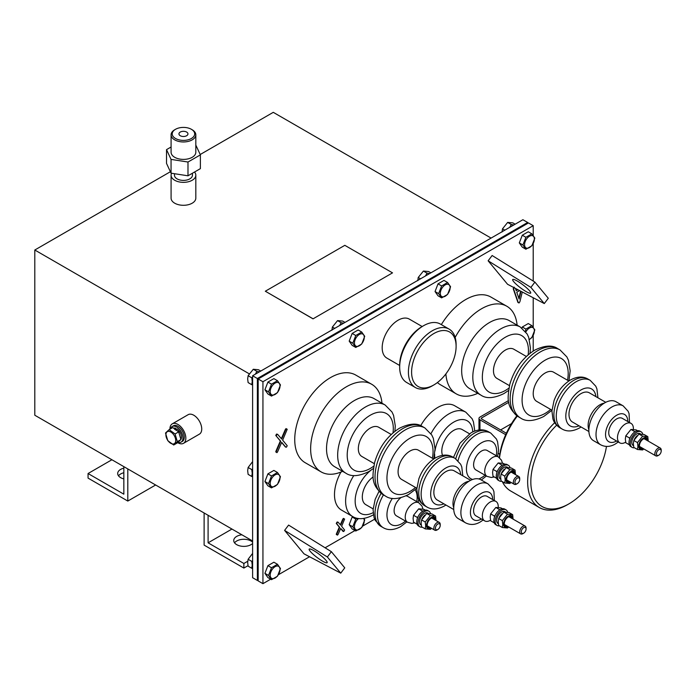 <?xml version="1.0" encoding="UTF-8"?>
<svg xmlns="http://www.w3.org/2000/svg" width="696" height="696" viewBox="0 0 696 696"><rect width="100%" height="100%" fill="white"/><g stroke="black" fill="none" stroke-linecap="round" stroke-linejoin="round"><path stroke-width="1.04" d="M556.617 425.221A53.957 31.155 120 0 0 530.831 481.78A53.957 31.155 120 0 0 568.989 503.817A53.957 31.155 120 0 0 606.46 446.432M568.989 503.817L567.397 504.73A56.211 32.451 -60 0 1 539.296 507.514A56.211 32.451 -60 0 1 527.655 481.78A56.211 32.451 -60 0 1 554.668 422.707M499.345 457.62A53.957 31.155 -60 0 1 516.893 415.808M517.302 416.095A56.211 32.451 120 0 0 499.528 457.768M437.827 524.01A3.376 1.949 120 0 0 435.444 528.133A3.376 1.949 120 0 0 437.827 529.517L437.036 529.969A4.498 2.593 -60 0 1 434.782 530.195A4.498 2.593 -60 0 1 434.095 526.594A4.498 2.593 -60 0 1 437.036 522.626A4.498 2.593 -60 0 1 439.28 522.409A4.498 2.593 -60 0 1 440.211 524.462L440.211 525.384A3.376 1.949 120 0 0 437.827 524.01M400.783 497.779A11.24 6.49 120 0 0 394.493 507.654A11.24 6.49 120 0 0 396.433 515.84L407.56 522.27A11.24 6.49 -60 0 1 405.838 513.257A11.24 6.49 -60 0 1 413.18 503.356A11.24 6.49 -60 0 1 418.801 502.799L407.673 496.37A11.24 6.49 120 0 0 406.029 495.865M373.178 476.943A16.861 9.735 120 0 0 363.025 491.82A16.861 9.735 120 0 0 365.8 504.652L373.108 508.872M340.944 472.062A33.73 19.471 120 0 0 341.475 510.072L352.602 516.502A33.73 19.471 -60 0 1 353.803 475.559M517.319 478.108A3.376 1.949 120 0 0 514.936 482.241A3.376 1.949 120 0 0 517.319 483.616L516.528 484.077A4.498 2.593 -60 0 1 514.274 484.303A4.498 2.593 -60 0 1 513.587 480.701A4.498 2.593 -60 0 1 516.528 476.734A4.498 2.593 -60 0 1 518.772 476.508A4.498 2.593 -60 0 1 519.703 478.57L519.703 479.492A3.376 1.949 120 0 0 517.319 478.108M487.052 476.377L475.925 469.948A11.24 6.49 -60 0 1 474.202 460.943A11.24 6.49 -60 0 1 481.545 451.034A11.24 6.49 -60 0 1 487.165 450.477L498.301 456.898A11.24 6.49 -60 0 0 492.672 457.455A11.24 6.49 -60 0 0 485.329 467.364A11.24 6.49 -60 0 0 487.052 476.377L491.289 477.491L494.273 476.969M442.517 455.323A16.861 9.735 -60 0 1 453.722 430.38A16.861 9.735 -60 0 1 462.153 429.545L469.469 433.765M430.972 433.695A33.73 19.471 -60 0 1 448.955 413.859A33.73 19.471 -60 0 1 465.815 412.189L454.688 405.759A33.73 19.471 120 0 0 437.827 407.43A33.73 19.471 120 0 0 420.706 425.682M399.669 367.044L399.669 365.209A31.477 18.174 -60 0 1 421.924 326.659L423.516 325.737A33.73 19.471 120 0 0 399.669 367.044A33.73 19.471 120 0 0 406.655 382.487L415.399 387.533A33.73 19.471 -60 0 1 410.231 360.511A33.73 19.471 -60 0 1 432.26 330.791A33.73 19.471 -60 0 1 449.129 329.121A33.73 19.471 -60 0 1 456.106 344.555L456.106 346.39A31.477 18.174 120 0 0 433.852 333.541A31.477 18.174 120 0 0 411.597 372.09A31.477 18.174 120 0 0 433.852 384.94L432.26 385.862A33.73 19.471 -60 0 1 415.399 387.533M422.194 326.546L409.326 319.116A22.481 12.98 120 0 0 398.077 320.23A22.481 12.98 120 0 0 383.392 340.048A22.481 12.98 120 0 0 386.837 358.066L399.669 365.47M523.679 527.672A3.376 1.949 120 0 0 521.295 531.805A3.376 1.949 120 0 0 523.679 533.188L522.887 533.641A4.498 2.593 -60 0 1 520.634 533.867A4.498 2.593 -60 0 1 519.947 530.265A4.498 2.593 -60 0 1 522.887 526.298A4.498 2.593 -60 0 1 525.132 526.08A4.498 2.593 -60 0 1 526.063 528.133L526.063 529.056A3.376 1.949 120 0 0 523.679 527.672M480.866 479.753A22.481 12.98 120 0 0 469.626 480.866A22.481 12.98 120 0 0 454.932 500.676A22.481 12.98 120 0 0 458.386 518.694L465.537 522.827A22.481 12.98 -60 0 1 462.092 504.809A22.481 12.98 -60 0 1 476.777 484.99A22.481 12.98 -60 0 1 488.018 483.877L480.866 479.753M498.24 507.454L498.24 506.566A11.24 6.49 120 0 0 495.909 501.416A11.24 6.49 120 0 0 490.288 501.973A11.24 6.49 120 0 0 482.946 511.882A11.24 6.49 120 0 0 484.668 520.886A11.24 6.49 120 0 0 490.288 520.33L490.288 520.33M495.909 501.416L487.165 496.37A11.24 6.49 120 0 0 481.545 496.927A11.24 6.49 120 0 0 474.202 506.836A11.24 6.49 120 0 0 475.925 515.84L484.668 520.886M470.618 480.327L454.21 470.853A16.861 9.735 120 0 0 445.779 471.688A16.861 9.735 120 0 0 434.756 486.548A16.861 9.735 120 0 0 437.34 500.059L453.757 509.533M433.695 459.012L418.435 450.199A16.861 9.735 120 0 0 410.005 451.034A16.861 9.735 120 0 0 398.991 465.894A16.861 9.735 120 0 0 401.575 479.405L416.834 488.218M391.195 434.469L378.685 427.248A16.861 9.735 120 0 0 370.255 428.084A16.861 9.735 120 0 0 359.24 442.943A16.861 9.735 120 0 0 361.824 456.454L374.335 463.675M354.36 400.548A39.35 22.716 120 0 0 328.651 435.217A39.35 22.716 120 0 0 334.689 466.746L345.816 473.176A39.35 22.716 -60 0 1 339.787 441.647A39.35 22.716 -60 0 1 365.487 406.977A39.35 22.716 -60 0 1 385.158 405.029L374.03 398.599A39.35 22.716 120 0 0 354.36 400.548M381.982 403.193A50.59 29.206 120 0 0 371.707 384.27A50.59 29.206 120 0 0 346.408 386.776A50.59 29.206 120 0 0 313.365 431.363A50.59 29.206 120 0 0 321.117 471.897A50.59 29.206 120 0 0 342.632 471.34M371.707 384.27L355.804 375.092A50.59 29.206 120 0 0 330.513 377.597A50.59 29.206 120 0 0 297.462 422.176A50.59 29.206 120 0 0 305.213 462.718L321.117 471.897M658.816 449.66A3.376 1.949 120 0 0 656.432 453.783A3.376 1.949 120 0 0 658.816 455.167L658.024 455.619A4.498 2.593 -60 0 1 655.771 455.845A4.498 2.593 -60 0 1 655.084 452.243A4.498 2.593 -60 0 1 658.024 448.276A4.498 2.593 -60 0 1 660.269 448.059A4.498 2.593 -60 0 1 661.2 450.112L661.2 451.034A3.376 1.949 120 0 0 658.816 449.66M600.674 444.805L593.523 440.672A22.481 12.98 -60 0 1 590.069 422.655A22.481 12.98 -60 0 1 604.763 402.845A22.481 12.98 -60 0 1 616.003 401.731L623.155 405.864A22.481 12.98 -60 0 0 611.914 406.977A22.481 12.98 -60 0 0 597.229 426.787A22.481 12.98 -60 0 0 600.674 444.805C605.381 447.197 610.253 446.945 615.29 444.022L618.265 441.977M625.426 442.317L625.426 442.317A11.24 6.49 -60 0 1 619.805 442.874A11.24 6.49 -60 0 1 618.083 433.86A11.24 6.49 -60 0 1 625.426 423.951A11.24 6.49 -60 0 1 631.046 423.394A11.24 6.49 -60 0 1 633.377 428.545L633.377 429.432M619.805 442.874L611.062 437.819A11.24 6.49 -60 0 1 609.339 428.814A11.24 6.49 -60 0 1 616.682 418.905A11.24 6.49 -60 0 1 622.302 418.348L631.046 423.394M588.894 431.511L572.477 422.037A16.861 9.735 -60 0 1 569.893 408.526A16.861 9.735 -60 0 1 580.916 393.666A16.861 9.735 -60 0 1 589.347 392.831L605.755 402.305M551.971 410.196L536.712 401.383A16.861 9.735 -60 0 1 534.128 387.872A16.861 9.735 -60 0 1 545.142 373.012A16.861 9.735 -60 0 1 553.572 372.177L568.832 380.99M509.472 385.654L496.961 378.433A16.861 9.735 -60 0 1 494.377 364.921A16.861 9.735 -60 0 1 505.392 350.062A16.861 9.735 -60 0 1 513.822 349.227L526.333 356.448M480.953 395.154L469.826 388.733A39.35 22.716 -60 0 1 463.788 357.205A39.35 22.716 -60 0 1 489.497 322.526A39.35 22.716 -60 0 1 509.168 320.578L520.295 327.007A39.35 22.716 -60 0 0 500.624 328.956A39.35 22.716 -60 0 0 474.924 363.625A39.35 22.716 -60 0 0 480.953 395.154C486.4 398.912 494.082 398.373 504 393.536L508.567 390.465M477.769 393.318A50.59 29.206 -60 0 1 456.254 393.875A50.59 29.206 -60 0 1 445.884 373.917M455.158 337.412A50.59 29.206 -60 0 1 481.545 308.763A50.59 29.206 -60 0 1 506.845 306.257A50.59 29.206 -60 0 1 517.119 325.171M506.845 306.257L490.941 297.079A50.59 29.206 120 0 0 465.65 299.584A50.59 29.206 120 0 0 441.334 324.623M437.419 382.556A50.59 29.206 120 0 0 440.35 384.697L456.254 393.875M175.505 138.487A11.24 6.49 0 0 0 191.4 138.487A11.24 6.49 0 0 0 191.4 129.308L192.192 129.769A12.363 7.143 180 0 1 195.82 134.815A12.363 7.143 180 0 1 188.181 141.41A12.363 7.143 180 0 1 174.705 139.87A12.363 7.143 180 0 1 171.085 134.815A12.363 7.143 180 0 1 174.705 129.769L175.505 129.308A11.24 6.49 0 0 0 175.505 138.487M186.632 132.066A4.498 2.593 0 0 0 181.726 131.501A4.498 2.593 0 0 0 178.95 133.902A4.498 2.593 0 0 0 180.273 135.737A4.498 2.593 0 0 0 185.171 136.294A4.498 2.593 0 0 0 187.946 133.902A4.498 2.593 0 0 0 186.632 132.066M171.085 134.815L171.085 152.259A12.363 7.143 0 0 0 174.705 157.305A12.363 7.143 0 0 0 188.181 158.853A12.363 7.143 0 0 0 195.82 152.259L195.82 134.815M174.461 173.704L174.461 175.209A8.996 5.194 0 0 0 177.089 178.881A8.996 5.194 0 0 0 186.893 180.003A8.996 5.194 0 0 0 192.444 175.209L192.444 173.226M118.503 475.82A10.118 5.838 180 0 1 123.836 472.741M123.836 478.892A10.118 5.838 180 0 1 120.652 477.656A10.118 5.838 180 0 1 117.685 473.524A10.118 5.838 180 0 1 123.836 468.147M234.561 542.828A10.118 5.838 180 0 1 251.021 540.992A10.118 5.838 180 0 1 252.613 542.184M252.613 543.472A10.118 5.838 180 0 1 236.71 544.663A10.118 5.838 180 0 1 233.743 540.531A10.118 5.838 180 0 1 241.895 534.798M322.474 561.106A11.24 1.923 37.1 0 1 313.043 554.173A11.24 1.923 37.1 0 1 309.189 549.118A11.24 1.923 37.1 0 1 313.844 550.675A11.24 1.923 37.1 0 1 323.275 557.609A11.24 1.923 37.1 0 1 327.129 562.664A11.24 1.923 37.1 0 1 322.474 561.106M526.011 291.52A11.24 1.923 37.1 0 1 516.58 284.594A11.24 1.923 37.1 0 1 512.717 279.531A11.24 1.923 37.1 0 1 517.372 281.097A11.24 1.923 37.1 0 1 526.811 288.022A11.24 1.923 37.1 0 1 530.665 293.086A11.24 1.923 37.1 0 1 526.011 291.52M177.637 442.621A11.24 6.49 -120 0 0 177.889 442.769A11.24 6.49 -120 0 0 183.509 443.326A11.24 6.49 -120 0 0 185.232 434.321A11.24 6.49 -120 0 0 177.889 424.412A11.24 6.49 -120 0 0 172.269 423.855A11.24 6.49 -120 0 0 169.937 429.18M183.509 443.326L199.404 434.147A11.24 6.49 -120 0 0 201.127 425.143A11.24 6.49 -120 0 0 193.784 415.234A11.24 6.49 -120 0 0 188.164 414.677L172.269 423.855M171.555 173.261A12.363 7.143 0 0 0 171.085 175.209A12.363 7.143 0 0 0 174.705 180.255A12.363 7.143 0 0 0 188.181 181.804A12.363 7.143 0 0 0 195.82 175.209A12.363 7.143 0 0 0 194.523 172.025M171.085 175.209L171.085 198.151A12.363 7.143 0 0 0 174.705 203.197A12.363 7.143 0 0 0 188.181 204.746A12.363 7.143 0 0 0 195.82 198.151L195.82 175.209M343.824 531.466L340.666 528.473L338.16 534.258L337.482 535.128L336.272 534.424L337.082 534.893L336.272 534.424L336.446 533.771L339.317 527.15L336.272 523.427L337.082 522.043L337.76 522.052L337.082 522.043L338.16 522.287L340.666 525.175L343.171 519.39L342.771 519.164L343.424 518.381L344.616 519.068L341.614 526.272L344.616 530.048L343.824 531.466L343.171 531.431L340.596 528.638M340.327 524.793L342.771 519.164M343.424 531.231L342.771 531.205L343.424 531.231M488.131 260.809L507.558 284.272L544.281 303.569L548.291 298.262L534.902 282.106L492.133 255.51L488.131 260.809L530.9 287.405L544.281 303.569M533.214 235.448L533.214 225.687L262.94 381.73L262.94 583.666L270.692 579.194M278.435 574.722L309.555 556.757M325.093 547.787L354.951 530.552M362.694 526.08L374.665 519.173M533.214 351.036L533.214 335.315M533.214 327.242L533.214 297.749M533.214 281.053L533.214 243.53M288.596 525.088L284.594 530.395L304.03 553.851L340.753 573.147L344.755 567.849L331.366 551.684L288.596 525.088M508.498 400.591L479.962 417.069A3.376 1.949 0 0 0 478.97 418.453A3.376 1.949 0 0 0 479.962 419.827L505.705 434.687M522.287 292.007L519.903 301.664L519.112 302.951L517.937 302.464L518.72 302.725L517.937 302.464L513.222 288.744L513.97 287.109M516.101 290.336L517.528 289.51M286.43 447.18L285.778 447.154L281.689 442.334L277.608 451.774L276.947 452.652L275.764 451.904L276.556 452.426L275.894 451.278L280.34 441.003L275.764 435.435L276.556 434.069L277.608 434.321L281.689 439.037L285.778 429.606L285.377 429.371L286.03 428.588L287.222 429.275L282.646 440.133L287.222 445.745L286.43 447.18L285.377 446.928L281.619 442.491M281.358 438.654L285.377 429.371M286.03 446.954L285.377 446.928L286.03 446.954M170.389 171.729L34.8 250.012L34.8 415.234L252.613 540.983M123.836 466.642L123.836 494.177L88.061 473.524L111.908 459.752M208.095 515.284L208.095 542.828L231.942 529.056M247.724 561.246L243.861 563.473L208.095 542.828M200.213 154.512L273.276 112.334L491.089 238.084M34.8 250.012L249.151 373.769M313.026 318.855L392.518 272.867L344.825 245.331L265.324 291.224L313.026 318.855L392.518 272.867M262.94 381.73L258.173 378.981L528.447 222.938L533.214 225.687M258.173 378.981L258.173 580.916L262.94 583.666M258.173 579.994L257.381 580.455L257.381 378.52L527.655 222.476L527.655 223.399M257.381 580.455L252.613 577.706L252.613 375.762L522.887 219.727L527.655 222.476M252.613 375.762L257.381 378.52M265.324 291.224L313.026 318.768M284.594 530.395L327.364 556.991L340.753 573.147M327.364 556.991L331.366 551.684M534.902 282.106L530.9 287.405M204.119 512.995L204.119 545.116L243.861 568.067L243.861 563.473M248.02 565.665L243.861 568.067M88.061 473.524L88.061 478.108L127.803 501.059L127.803 468.93M155.626 484.999L127.803 501.059M171.085 147.004L166.527 149.64L171.059 159.41L187.99 162.029L200.378 154.877L195.82 145.099M200.378 154.877L200.378 168.641L187.99 175.801L171.059 173.182L166.527 163.412L166.527 149.64M171.059 159.41L171.059 173.182M187.99 162.029L187.99 175.801M192.192 129.769L191.4 129.308A11.24 6.49 0 0 0 175.505 129.308M658.024 455.619L658.816 455.167A3.376 1.949 120 0 0 661.2 451.034M522.887 533.641L523.679 533.188A3.376 1.949 120 0 0 526.063 529.056M432.26 385.862L433.852 384.94A31.477 18.174 120 0 0 456.106 346.39M449.129 329.121L440.377 324.066A33.73 19.471 120 0 0 423.516 325.737L421.924 326.659M506.366 433.234L481.545 418.905L481.545 417.991A1.122 0.652 0 0 0 481.214 418.453A1.122 0.652 0 0 0 481.545 418.905M498.258 453.34L499.798 454.227M508.776 402.271L481.545 417.991M500.624 429.919L511.508 423.638M502.312 481.615A56.211 32.451 120 0 0 510.681 490.993L539.296 507.514M516.528 484.077L517.319 483.616A3.376 1.949 120 0 0 519.703 479.492M437.036 529.969L437.827 529.517A3.376 1.949 120 0 0 440.211 525.384M519.112 302.951L518.337 302.69L513.613 288.97L514.37 287.335M515.432 288.405L516.232 290.719L517.946 289.727M519.616 290.606L516.763 292.25L519.12 299.045L521.017 291.346M518.851 298.28L520.617 291.128M276.947 452.652L275.894 451.278M276.286 451.504L280.732 441.238L280.34 441.003M285.778 429.606L286.43 428.823L287.222 429.275M280.732 441.238L276.286 436.105L276.947 434.295L277.608 434.321M337.482 535.128L336.446 533.771M336.847 533.997L339.709 527.377L339.317 527.15M343.171 519.39L343.824 518.616L344.616 519.068M339.709 527.377L336.664 523.662L337.482 522.27L338.16 522.287M509.681 227.348L511.316 224.512L513.831 224.956M515.136 224.199L512.83 222.868L507.662 222.407L502.495 228.836L502.033 232.012M502.495 228.836L504.8 230.167M507.662 222.407L511.316 224.512M425.421 275.99L427.048 273.163L429.562 273.598M430.876 272.841L428.571 271.518L423.403 271.057L418.235 277.478L417.774 280.662M418.235 277.478L420.541 278.809M423.403 271.057L427.048 273.163M339.57 325.563L341.197 322.726L343.711 323.17M345.025 322.413L342.719 321.082L337.551 320.621L332.384 327.05L331.922 330.226M332.384 327.05L334.689 328.382M337.551 320.621L341.197 322.726M255.31 374.204L256.937 371.377L259.451 371.812M252.613 384.862L251.769 384.688L252.23 381.512L251.769 377.798L252.613 377.11M260.756 371.055L258.46 369.733L253.292 369.272L248.124 375.692L247.663 378.876L248.124 382.582L251.769 384.688M248.124 375.692L251.769 377.798M253.292 369.272L256.937 371.377M252.613 568.441L251.769 568.275L252.23 565.091L251.769 561.385L252.613 560.689M252.613 553.407L248.124 559.279L247.663 562.455L248.124 566.17L251.769 568.275M248.124 559.279L251.769 561.385M252.613 476.647L251.769 476.482L252.23 473.306L251.769 469.591L252.613 468.904M252.613 461.613L248.124 467.486L247.663 470.661L248.124 474.376L251.769 476.482M248.124 467.486L251.769 469.591M534.389 239.059A6.943 4.011 120 0 0 529.482 236.222A6.943 4.011 120 0 0 524.575 244.722A6.943 4.011 120 0 0 529.482 247.559A6.943 4.011 120 0 0 534.389 239.059M531.857 233.847L534.832 238.093L531.857 245.784L525.889 249.229L522.905 244.983L525.889 237.292L531.857 233.847L528.255 231.768L522.287 235.213L519.303 242.904L522.287 247.15L525.889 249.229M522.905 244.983L519.303 242.904M525.889 237.292L522.287 235.213M529.36 339.413A6.943 4.011 120 0 0 534.389 330.844A6.943 4.011 120 0 0 531.239 327.372A6.943 4.011 120 0 0 525.837 331.992M525.419 331.444L525.889 329.086L531.857 325.641L534.832 329.887L531.857 337.569L529.395 339.526M521.887 328.034L522.287 327.007L528.255 323.562L531.857 325.641M525.889 329.086L522.287 327.007M450.129 287.7A6.943 4.011 120 0 0 445.223 284.873A6.943 4.011 120 0 0 440.307 293.373A6.943 4.011 120 0 0 445.223 296.209A6.943 4.011 120 0 0 450.129 287.7M447.589 282.498L450.573 286.743L447.589 294.434L441.629 297.871L438.645 293.634L441.629 285.943L447.589 282.498L443.987 280.418L438.019 283.864L435.043 291.554L438.019 295.791L441.629 297.871M438.645 293.634L435.043 291.554M441.629 285.943L438.019 283.864M364.278 337.273A6.943 4.011 120 0 0 359.371 334.437A6.943 4.011 120 0 0 354.455 342.937A6.943 4.011 120 0 0 359.371 345.773A6.943 4.011 120 0 0 364.278 337.273M361.737 332.062L364.721 336.307L361.737 343.998L355.778 347.443L352.794 343.198L355.778 335.507L361.737 332.062L358.135 329.982L352.167 333.428L349.192 341.118L352.167 345.364L355.778 347.443M352.794 343.198L349.192 341.118M355.778 335.507L352.167 333.428M280.018 385.915A6.943 4.011 120 0 0 275.103 383.087A6.943 4.011 120 0 0 270.196 391.587A6.943 4.011 120 0 0 275.103 394.423A6.943 4.011 120 0 0 280.018 385.915M277.478 380.712L280.462 384.958L277.478 392.648L271.51 396.085L268.525 391.848L271.51 384.157L277.478 380.712L273.876 378.633L267.908 382.078L264.924 389.769L267.908 394.006L271.51 396.085M268.525 391.848L264.924 389.769M271.51 384.157L267.908 382.078M280.018 477.708A6.943 4.011 120 0 0 275.103 474.872A6.943 4.011 120 0 0 270.196 483.381A6.943 4.011 120 0 0 275.103 486.208A6.943 4.011 120 0 0 280.018 477.708M277.478 472.506L280.462 476.743L277.478 484.433L271.51 487.879L268.525 483.633L271.51 475.951L277.478 472.506L273.876 470.426L267.908 473.863L264.924 481.554L267.908 485.799L271.51 487.879M268.525 483.633L264.924 481.554M271.51 475.951L267.908 473.863M358.614 518.52A6.943 4.011 120 0 0 354.455 526.515A6.943 4.011 120 0 0 359.371 529.351A6.943 4.011 120 0 0 364.278 520.852A6.943 4.011 120 0 0 363.669 518.468M363.956 518.424L364.721 519.886L361.737 527.577L355.778 531.022L352.794 526.776L355.778 519.086L357.718 518.372M355.778 531.022L352.167 528.943L349.192 524.697L352.167 517.006L352.829 516.632M352.794 526.776L349.192 524.697M355.778 519.086L352.167 517.006M280.018 569.502A6.943 4.011 120 0 0 275.103 566.666A6.943 4.011 120 0 0 270.196 575.166A6.943 4.011 120 0 0 275.103 578.002A6.943 4.011 120 0 0 280.018 569.502M277.478 564.291L280.462 568.536L277.478 576.227L271.51 579.672L268.525 575.427L271.51 567.736L277.478 564.291L273.876 562.211L267.908 565.657L264.924 573.347L267.908 577.593L271.51 579.672M268.525 575.427L264.924 573.347M271.51 567.736L267.908 565.657M637.536 430.711L636.127 429.902L630.959 429.441L625.791 435.861L625.33 439.046L625.791 442.752L629.393 444.831M634.239 432.294L634.604 431.546L630.959 429.441M634.604 431.546L635.152 431.65M629.636 438.985L629.436 437.967L625.791 435.861M629.436 437.967L630.376 437.192M425.291 510.116L423.881 509.298L418.714 508.837L413.546 515.266L413.085 518.442L413.546 522.157L417.148 524.227M421.993 511.69L422.359 510.942L418.714 508.837M422.359 510.942L422.907 511.055M417.391 518.381L417.191 517.372L413.546 515.266M417.191 517.372L418.131 516.589M502.399 508.733L500.99 507.915L495.822 507.454L490.654 513.883L490.193 517.067L490.654 520.773L494.256 522.853M499.102 510.316L499.467 509.559L495.822 507.454M499.467 509.559L500.015 509.672M494.499 517.006L494.299 515.988L490.654 513.883M494.299 515.988L495.239 515.214M504.783 464.215L503.373 463.405L498.205 462.944L493.038 469.365L492.577 472.549L493.038 476.255L496.639 478.335M501.485 465.798L501.851 465.05L498.205 462.944M501.851 465.05L502.399 465.163M496.883 472.488L496.683 471.47L493.038 469.365M496.683 471.47L497.623 470.696M642.808 434.269A8.996 5.194 120 0 0 641.138 431.816A8.996 5.194 120 0 0 634.204 434.226A8.996 5.194 120 0 0 630.28 443.274A8.996 5.194 120 0 0 632.142 447.397A8.996 5.194 120 0 0 634.465 447.763M641.138 431.816L639.859 431.085A8.996 5.194 120 0 0 632.934 433.495A8.996 5.194 120 0 0 629.001 442.543A8.996 5.194 120 0 0 630.872 446.658L632.142 447.397M430.563 513.674A8.996 5.194 120 0 0 428.893 511.212A8.996 5.194 120 0 0 421.959 513.622A8.996 5.194 120 0 0 418.035 522.679A8.996 5.194 120 0 0 419.897 526.794A8.996 5.194 120 0 0 422.22 527.159M428.893 511.212L427.614 510.481A8.996 5.194 120 0 0 420.689 512.891A8.996 5.194 120 0 0 416.765 521.939A8.996 5.194 120 0 0 418.627 526.054L419.897 526.794M507.671 512.291A8.996 5.194 120 0 0 506.001 509.837A8.996 5.194 120 0 0 499.067 512.247A8.996 5.194 120 0 0 495.143 521.295A8.996 5.194 120 0 0 497.005 525.41A8.996 5.194 120 0 0 499.328 525.784M506.001 509.837L504.722 509.107A8.996 5.194 120 0 0 497.797 511.508A8.996 5.194 120 0 0 493.864 520.565A8.996 5.194 120 0 0 495.735 524.68L497.005 525.41M510.055 467.773A8.996 5.194 120 0 0 508.385 465.32A8.996 5.194 120 0 0 501.451 467.729A8.996 5.194 120 0 0 497.527 476.777A8.996 5.194 120 0 0 499.389 480.901A8.996 5.194 120 0 0 501.712 481.267M508.385 465.32L507.106 464.589A8.996 5.194 120 0 0 500.18 466.999A8.996 5.194 120 0 0 496.257 476.047A8.996 5.194 120 0 0 498.118 480.162L499.389 480.901M637.136 435.696A6.856 3.958 120 0 0 634.221 439.689M640.651 434L640.068 433.669A6.856 3.958 120 0 0 633.212 437.627A6.856 3.958 120 0 0 633.212 445.544L633.517 445.718M424.891 515.092A6.856 3.958 120 0 0 421.976 519.086M428.405 513.404L427.822 513.065A6.856 3.958 120 0 0 420.967 517.024A6.856 3.958 120 0 0 420.967 524.941L421.271 525.115M501.999 513.718A6.856 3.958 120 0 0 499.084 517.711M505.513 512.021L504.931 511.69A6.856 3.958 120 0 0 498.075 515.649A6.856 3.958 120 0 0 498.075 523.566L498.38 523.74M504.382 469.2A6.856 3.958 120 0 0 501.468 473.193M507.897 467.512L507.314 467.173A6.856 3.958 120 0 0 500.459 471.131A6.856 3.958 120 0 0 500.459 479.048L500.763 479.222M642.817 448.363A5.603 3.236 -60 0 1 639.433 445.788A5.603 3.236 -60 0 1 643.104 439.115A5.603 3.236 -60 0 1 647.306 440.577M633.36 443.674L633.821 447.389L637.466 449.494L637.928 446.319L637.466 442.604L633.821 440.498L633.36 443.674M643.548 448.79A6.577 3.793 -60 0 1 638.745 446.188A6.577 3.793 -60 0 1 643.391 438.132A6.577 3.793 -60 0 1 648.046 440.82A6.577 3.793 -60 0 1 648.046 440.994M643.826 448.955L642.634 449.955L637.466 449.494M637.466 442.604L642.634 436.175L647.802 436.636L648.237 441.107M647.802 436.636L644.157 434.53L638.989 434.069L633.821 440.498M642.634 436.175L638.989 434.069M507.68 526.385A5.603 3.236 -60 0 1 504.296 523.81A5.603 3.236 -60 0 1 507.967 517.137A5.603 3.236 -60 0 1 512.169 518.598M498.223 521.695L498.684 525.41L502.329 527.516L502.79 524.34L502.329 520.625L498.684 518.52L498.223 521.695M508.411 526.802A6.577 3.793 -60 0 1 503.608 524.21A6.577 3.793 -60 0 1 508.254 516.154A6.577 3.793 -60 0 1 512.909 518.842A6.577 3.793 -60 0 1 512.909 519.016M508.689 526.968L507.497 527.977L502.329 527.516M502.329 520.625L507.497 514.196L512.665 514.657L513.1 519.129M512.665 514.657L509.02 512.552L503.852 512.091L498.684 518.52M507.497 514.196L503.852 512.091M430.572 527.759A5.603 3.236 -60 0 1 427.187 525.193A5.603 3.236 -60 0 1 430.859 518.511A5.603 3.236 -60 0 1 435.07 519.973M421.115 523.079L421.576 526.785L425.221 528.89L425.682 525.715L425.221 522.009L421.576 519.895L421.115 523.079M431.303 528.186A6.577 3.793 -60 0 1 426.5 525.593A6.577 3.793 -60 0 1 431.146 517.537A6.577 3.793 -60 0 1 435.8 520.216A6.577 3.793 -60 0 1 435.8 520.399M431.59 528.351L430.389 529.351L425.221 528.89M425.221 522.009L430.389 515.579L435.557 516.04L435.992 520.512M435.557 516.04L431.911 513.935L426.744 513.474L421.576 519.895M430.389 515.579L426.744 513.474M510.064 481.867A5.603 3.236 -60 0 1 506.679 479.292A5.603 3.236 -60 0 1 510.351 472.619A5.603 3.236 -60 0 1 514.562 474.08M500.607 477.186L501.068 480.892L504.713 482.998L505.174 479.822L504.713 476.108L501.068 474.002L500.607 477.186M510.794 482.293A6.577 3.793 -60 0 1 505.992 479.692A6.577 3.793 -60 0 1 510.638 471.644A6.577 3.793 -60 0 1 515.292 474.324A6.577 3.793 -60 0 1 515.292 474.498M511.082 482.458L509.881 483.459L504.713 482.998M504.713 476.108L509.881 469.678L515.049 470.139L515.484 474.611M515.049 470.139L511.403 468.034L506.236 467.573L501.068 474.002M509.881 469.678L506.236 467.573M177.993 442.291A8.996 5.194 -120 0 0 181.108 442.117A8.996 5.194 -120 0 0 182.491 434.913A8.996 5.194 -120 0 0 176.619 426.987A8.996 5.194 -120 0 0 172.121 426.535A8.996 5.194 -120 0 0 170.476 428.875M181.108 442.117L182.387 441.386A8.996 5.194 -120 0 0 183.761 434.173A8.996 5.194 -120 0 0 177.889 426.248A8.996 5.194 -120 0 0 173.391 425.804L172.121 426.535M174.722 429.484L175.731 428.31A6.856 3.958 -120 0 0 173.617 428.197M180.899 439.428A6.856 3.958 -120 0 0 176.915 428.91L175.905 430.25M175.731 428.31L175.731 429.745M172.686 443.996A6.943 4.011 -120 0 0 175.349 438.132A6.943 4.011 -120 0 0 168.937 431.355A6.943 4.011 -120 0 0 166.274 437.219A6.943 4.011 -120 0 0 172.686 443.996M177.341 441.647L173.704 445.005L167.788 440.69L165.509 433.008L169.145 429.641L175.061 433.965L177.341 441.647L180.943 439.567L177.306 442.926L173.704 445.005M169.145 429.641L172.747 427.561L178.663 431.885L180.943 439.567M175.061 433.965L178.663 431.885M392.327 498.388A21.358 12.328 120 0 0 387.863 520.277A21.358 12.328 120 0 0 402.053 523.549A21.358 12.328 120 0 0 405.516 521.087M406.873 521.87L400.661 526.637C393.927 530.195 388.124 530.552 383.235 527.69A28.101 16.226 -60 0 1 383.435 494.891M381.138 493.368A28.101 16.226 120 0 0 380.851 526.315L375.196 520.303L374.065 517.572L373.073 509.707L375.179 499.319L378.998 491.402M345.816 473.176C351.262 476.934 358.945 476.395 368.863 471.557L373.43 468.486A26.979 15.573 120 0 0 373.343 468.547M370.742 470.4A26.979 15.573 120 0 0 355.195 502.425A26.979 15.573 120 0 0 373.126 512.674M496.248 455.723A21.358 12.328 120 0 0 481.545 442.769A21.358 12.328 120 0 0 467.181 463.11A21.358 12.328 120 0 0 472.662 479.448M478.822 478.935A21.358 12.328 120 0 0 481.545 477.656A21.358 12.328 120 0 0 485.008 475.194M458.029 460.665A28.101 16.226 -60 0 1 476.777 434.513A28.101 16.226 -60 0 1 490.828 433.121L488.444 431.746A28.101 16.226 120 0 0 474.394 433.138A28.101 16.226 120 0 0 455.776 458.803M472.767 431.877A26.979 15.573 120 0 0 453.722 422.124A26.979 15.573 120 0 0 434.965 450.947M434.669 454.131A26.979 15.573 120 0 0 434.852 458.272M453.731 507.732A16.861 9.735 -60 0 1 464.919 482.737A16.861 9.735 -60 0 1 469.052 481.206M492.672 499.554A15.738 9.083 120 0 0 481.545 493.255A15.738 9.083 120 0 0 470.418 512.465A15.738 9.083 120 0 0 481.432 519.025M460.761 474.637A21.358 12.328 120 0 0 445.779 468.017A21.358 12.328 120 0 0 430.702 493.072A21.358 12.328 120 0 0 443.9 503.843M445.936 505.018L444.379 505.983C437.654 509.542 431.842 509.898 426.952 507.036A28.101 16.226 -60 0 1 422.646 484.52A28.101 16.226 -60 0 1 441.003 459.752A28.101 16.226 -60 0 1 455.062 458.36L452.67 456.985A28.101 16.226 120 0 0 438.619 458.377A28.101 16.226 120 0 0 420.262 483.146A28.101 16.226 120 0 0 424.569 505.661C419.027 501.973 418.061 497.71 417.783 496.918L416.791 489.053L418.896 478.665C422.341 469.539 427.796 462.666 435.252 458.038C441.838 454.488 447.65 454.131 452.67 456.985M432.39 458.255A32.599 18.827 120 0 0 410.005 438.184A32.599 18.827 120 0 0 386.95 478.108A32.599 18.827 120 0 0 410.005 491.42A32.599 18.827 120 0 0 415.521 487.461M416.826 488.305L408.604 494.508C398.686 499.337 391.004 499.876 385.558 496.126A39.35 22.716 -60 0 1 379.529 464.597A39.35 22.716 -60 0 1 405.237 429.919A39.35 22.716 -60 0 1 424.908 427.97L422.524 426.596A39.35 22.716 120 0 0 402.853 428.545A39.35 22.716 120 0 0 377.145 463.214A39.35 22.716 120 0 0 383.174 494.743C370.15 484.503 372.656 474.959 374.605 462.588C379.033 447.389 387.324 435.922 399.478 428.214C409.439 423.377 417.121 422.837 422.524 426.596M393.031 432.808A32.599 18.827 120 0 0 370.255 415.234A32.599 18.827 120 0 0 347.208 455.167A32.599 18.827 120 0 0 370.255 468.469A32.599 18.827 120 0 0 373.813 466.103M588.868 429.71A16.861 9.735 -60 0 1 600.056 404.715A16.861 9.735 -60 0 1 604.189 403.184M627.809 421.532A15.738 9.083 120 0 0 616.682 415.234A15.738 9.083 120 0 0 605.555 434.443A15.738 9.083 120 0 0 616.569 441.003M595.898 396.616A21.358 12.328 120 0 0 580.916 389.995A21.358 12.328 120 0 0 565.839 415.051A21.358 12.328 120 0 0 579.037 425.822M581.073 426.996L579.516 427.962C572.791 431.52 566.979 431.877 562.09 429.023A28.101 16.226 -60 0 1 557.783 406.499A28.101 16.226 -60 0 1 576.14 381.73A28.101 16.226 -60 0 1 590.199 380.338L587.807 378.963A28.101 16.226 120 0 0 573.756 380.355A28.101 16.226 120 0 0 555.399 405.124A28.101 16.226 120 0 0 559.706 427.64C554.164 423.96 553.198 419.688 552.92 418.896L551.928 411.031L554.033 400.644C557.479 391.517 562.933 384.644 570.389 380.025C576.975 376.466 582.787 376.11 587.807 378.963M567.527 380.233A32.599 18.827 120 0 0 545.142 360.163A32.599 18.827 120 0 0 522.087 400.087A32.599 18.827 120 0 0 545.142 413.398A32.599 18.827 120 0 0 550.658 409.439M551.963 410.292L543.741 416.486C533.823 421.324 526.141 421.854 520.695 418.105A39.35 22.716 -60 0 1 514.666 386.576A39.35 22.716 -60 0 1 540.374 351.898A39.35 22.716 -60 0 1 560.045 349.949L557.661 348.574A39.35 22.716 120 0 0 537.991 350.523A39.35 22.716 120 0 0 512.282 385.192A39.35 22.716 120 0 0 518.311 416.721C505.287 406.481 507.793 396.938 509.742 384.575C514.17 369.367 522.461 357.901 534.615 350.192C544.577 345.355 552.259 344.816 557.661 348.574M528.168 354.786A32.599 18.827 120 0 0 505.392 337.212A32.599 18.827 120 0 0 482.345 377.145A32.599 18.827 120 0 0 505.392 390.456A32.599 18.827 120 0 0 508.95 388.081M479.962 429.884L479.962 419.827M416.756 501.616A21.358 12.328 120 0 0 415.138 489.836M352.602 516.502C357.901 519.799 364.652 519.355 372.839 515.162L373.395 514.831M407.56 522.27L411.797 523.383L414.781 522.861M434.782 530.195L427.231 525.837M383.235 527.69L380.851 526.315M453.461 457.437L460.056 443.143L471.018 432.799C477.613 429.241 483.415 428.893 488.444 431.746M514.274 484.303L506.723 479.944M465.537 522.827C470.244 525.219 475.116 524.958 480.153 522.043L483.128 519.999M520.634 533.867L504.339 524.462M426.952 507.036L424.569 505.661M385.558 496.126L383.174 494.743M655.771 455.845L639.476 446.44M562.09 429.023L559.706 427.64M520.695 418.105L518.311 416.721M660.269 448.059L643.974 438.645M530.048 353.264L530.422 347.913L528.716 337.403L527.142 333.984L520.295 327.007M568.91 380.938L570.172 370.864L568.467 360.345L566.883 356.935L560.045 349.949M597.934 397.79L596.924 388.925L595.776 386.21L590.199 380.338M629.506 422.507L629.071 413.668L628.149 411.284L623.155 405.864M525.132 526.08L508.837 516.667M394.91 431.285L395.285 425.935L393.579 415.425L392.005 412.006L385.158 405.029M433.773 458.96L435.035 448.885L433.33 438.367L431.746 434.957L424.908 427.97M462.797 475.812L461.787 466.946L460.639 464.232L455.062 458.36M494.369 500.528L493.934 491.68L493.012 489.297L488.018 483.877M478.97 418.453L478.97 429.98M518.772 476.508L511.221 472.149M502.486 463.223L501.468 460.178L498.301 456.898M474.776 431.033L473.445 421.837L472.097 418.731L465.815 412.189M481.327 480.022L486.365 475.977M497.605 456.506L498.597 449.938L497.562 441.708L496.405 438.993L490.828 433.121M439.28 522.409L431.729 518.05M422.994 509.115L421.976 506.07L418.801 502.799M418.113 502.399L418.748 499.319"/></g></svg>
